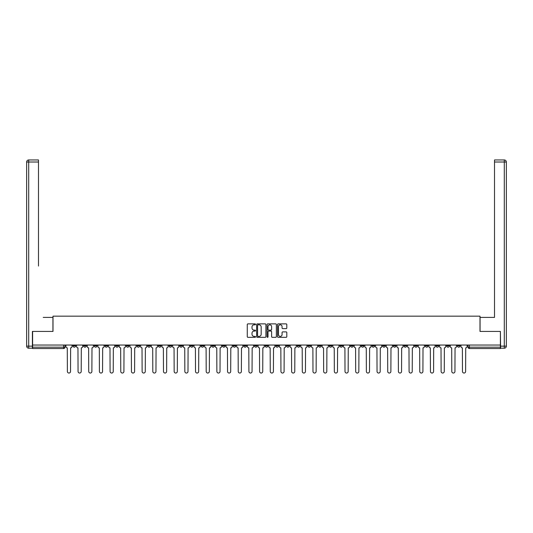 <?xml version="1.0" encoding="UTF-8"?>
<svg xmlns="http://www.w3.org/2000/svg" width="533" height="533" viewBox="0 0 533 533"><rect width="100%" height="100%" fill="white"/><g stroke="black" fill="none" stroke-linecap="round" stroke-linejoin="round"><path stroke-width="0.8" d="M255.547 324.357A0.473 0.473 0 0 0 255.08 323.884L247.938 323.884A0.673 0.673 0 0 0 247.265 324.557L247.265 336.649A0.673 0.673 0 0 0 247.938 337.322L255.08 337.322A0.473 0.473 0 0 0 255.547 336.849A0.473 0.473 0 0 0 255.08 336.383L254.154 336.383A2.152 2.152 0 0 1 252.002 334.231L252.002 333.225A2.152 2.152 0 0 1 254.154 331.073L255.08 331.073A0.473 0.473 0 0 0 255.547 330.607A0.473 0.473 0 0 0 255.08 330.134L254.154 330.134A2.152 2.152 0 0 1 252.002 327.982L252.002 326.976A2.152 2.152 0 0 1 254.154 324.824L255.08 324.824A0.473 0.473 0 0 0 255.547 324.357M425.307 345.044L425.307 345.797L428.046 345.797A1.366 1.366 0 0 1 426.673 347.17A1.366 1.366 0 0 1 425.307 345.797L425.307 345.044M361.234 345.044L361.234 345.797L363.972 345.797A1.366 1.366 0 0 1 362.607 347.17A1.366 1.366 0 0 1 361.234 345.797L361.234 345.044M350.554 345.044L350.554 345.797L353.292 345.797A1.366 1.366 0 0 1 351.927 347.17A1.366 1.366 0 0 1 350.554 345.797L350.554 345.044M286.488 345.044L286.488 345.797L289.226 345.797A1.366 1.366 0 0 1 287.853 347.17A1.366 1.366 0 0 1 286.488 345.797L286.488 345.044M275.808 345.044L275.808 345.797L278.546 345.797A1.366 1.366 0 0 1 277.18 347.17A1.366 1.366 0 0 1 275.808 345.797L275.808 345.044M265.134 345.044L265.134 345.797L267.866 345.797A1.366 1.366 0 0 1 266.5 347.17A1.366 1.366 0 0 1 265.134 345.797L265.134 345.044M243.774 345.044L243.774 345.797L246.513 345.797A1.366 1.366 0 0 1 245.147 347.17A1.366 1.366 0 0 1 243.774 345.797L243.774 345.044M222.421 345.797L222.421 345.044L222.421 345.797A1.366 1.366 0 0 0 223.787 347.17A1.366 1.366 0 0 1 222.421 345.797L225.159 345.797A1.366 1.366 0 0 1 223.787 347.17A1.366 1.366 0 0 0 225.159 345.797L225.159 345.044L225.159 345.797M211.741 345.797L211.741 345.044L211.741 345.797A1.366 1.366 0 0 0 213.107 347.17A1.366 1.366 0 0 1 211.741 345.797L214.479 345.797A1.366 1.366 0 0 1 213.107 347.17M201.061 345.797L201.061 345.044L201.061 345.797A1.366 1.366 0 0 0 202.433 347.17A1.366 1.366 0 0 1 201.061 345.797L203.799 345.797A1.366 1.366 0 0 1 202.433 347.17A1.366 1.366 0 0 0 203.799 345.797L203.799 345.044L203.799 345.797M190.381 345.044L190.381 345.797L193.119 345.797A1.366 1.366 0 0 1 191.753 347.17A1.366 1.366 0 0 1 190.381 345.797L190.381 345.044M179.708 345.044L179.708 345.797L182.446 345.797A1.366 1.366 0 0 1 181.073 347.17A1.366 1.366 0 0 1 179.708 345.797L179.708 345.044M169.028 345.044L169.028 345.797L171.766 345.797A1.366 1.366 0 0 1 170.393 347.17A1.366 1.366 0 0 1 169.028 345.797L169.028 345.044M158.348 345.797L158.348 345.044L158.348 345.797A1.366 1.366 0 0 0 159.72 347.17A1.366 1.366 0 0 1 158.348 345.797L161.086 345.797A1.366 1.366 0 0 1 159.72 347.17M136.994 345.797L136.994 345.044L136.994 345.797A1.366 1.366 0 0 0 138.36 347.17A1.366 1.366 0 0 1 136.994 345.797L139.733 345.797A1.366 1.366 0 0 1 138.36 347.17A1.366 1.366 0 0 0 139.733 345.797L139.733 345.044L139.733 345.797M126.314 345.797L126.314 345.044L126.314 345.797A1.366 1.366 0 0 0 127.68 347.17A1.366 1.366 0 0 1 126.314 345.797L129.053 345.797A1.366 1.366 0 0 1 127.68 347.17A1.366 1.366 0 0 0 129.053 345.797L129.053 345.044L129.053 345.797M115.634 345.797L115.634 345.044L115.634 345.797A1.366 1.366 0 0 0 117.007 347.17A1.366 1.366 0 0 1 115.634 345.797L118.373 345.797A1.366 1.366 0 0 1 117.007 347.17A1.366 1.366 0 0 0 118.373 345.797L118.373 345.044L118.373 345.797M104.954 345.797L104.954 345.044L104.954 345.797A1.366 1.366 0 0 0 106.327 347.17A1.366 1.366 0 0 1 104.954 345.797L107.693 345.797A1.366 1.366 0 0 1 106.327 347.17M94.281 345.797L94.281 345.044L94.281 345.797A1.366 1.366 0 0 0 95.647 347.17A1.366 1.366 0 0 1 94.281 345.797L97.019 345.797A1.366 1.366 0 0 1 95.647 347.17A1.366 1.366 0 0 0 97.019 345.797L97.019 345.044L97.019 345.797M83.601 345.797L83.601 345.044L83.601 345.797A1.366 1.366 0 0 0 84.967 347.17A1.366 1.366 0 0 1 83.601 345.797L86.339 345.797A1.366 1.366 0 0 1 84.967 347.17A1.366 1.366 0 0 0 86.339 345.797L86.339 345.044L86.339 345.797M286.134 328.621A0.673 0.673 0 0 0 286.807 327.948L286.807 324.557A0.673 0.673 0 0 0 286.134 323.884L278.206 323.884A0.673 0.673 0 0 0 277.533 324.557L277.533 336.649A0.673 0.673 0 0 0 278.206 337.322L286.134 337.322A0.673 0.673 0 0 0 286.807 336.649L286.807 332.552A0.673 0.673 0 0 0 286.134 331.879L282.743 331.879A0.673 0.673 0 0 0 282.07 332.552L282.07 334.584A1.799 1.799 0 0 1 280.271 336.383A1.799 1.799 0 0 1 278.479 334.584L278.479 326.622A1.799 1.799 0 0 1 280.271 324.824A1.799 1.799 0 0 1 282.07 326.622L282.07 327.948A0.673 0.673 0 0 0 282.743 328.621L286.134 328.621M34.112 159.96L28.702 159.96L38.489 159.96L34.112 159.96L38.489 159.96L38.489 162.012L28.702 162.012L28.702 346.144L32.4 346.144L32.4 331.426L53 331.426L53 316.162L480 316.162L480 331.426L500.394 331.426L500.394 345.044L32.606 345.044L32.606 347.17L64.979 347.17L64.979 345.044M32.606 331.426L32.606 345.044M265.914 324.557A0.673 0.673 0 0 0 265.241 323.884L257.312 323.884A0.673 0.673 0 0 0 256.639 324.557L256.639 336.649A0.673 0.673 0 0 0 257.312 337.322L265.241 337.322A0.673 0.673 0 0 0 265.914 336.649L265.914 324.557M267.759 323.884L275.688 323.884A0.673 0.673 0 0 1 276.361 324.557L276.361 336.649A0.673 0.673 0 0 1 275.688 337.322L272.296 337.322A0.673 0.673 0 0 1 271.623 336.649L271.623 331.746A0.673 0.673 0 0 0 270.951 331.073L268.699 331.073A0.673 0.673 0 0 0 268.026 331.746L268.026 336.849A0.473 0.473 0 0 1 267.559 337.322A0.473 0.473 0 0 1 267.086 336.849L267.086 324.557A0.673 0.673 0 0 1 267.759 323.884M468.021 345.044L468.021 347.17L500.394 347.17L500.394 348.535L469.386 348.535A1.366 1.366 0 0 1 468.021 347.17M500.394 345.044L500.394 347.17M64.979 347.17A1.366 1.366 0 0 1 63.614 348.535L32.606 348.535L32.606 347.17M460.079 345.044L460.079 345.797A1.366 1.366 0 0 1 458.706 347.17A1.366 1.366 0 0 1 457.341 345.797L460.079 345.797A1.366 1.366 0 0 1 458.706 347.17M457.341 345.044L457.341 345.797M449.399 345.044L449.399 345.797A1.366 1.366 0 0 1 448.033 347.17A1.366 1.366 0 0 1 446.661 345.797A1.366 1.366 0 0 0 448.033 347.17M446.661 345.044L446.661 345.797L449.399 345.797M438.719 345.044L438.719 345.797A1.366 1.366 0 0 1 437.353 347.17A1.366 1.366 0 0 1 435.981 345.797L438.719 345.797M435.981 345.044L435.981 345.797M428.046 345.044L428.046 345.797A1.366 1.366 0 0 1 426.673 347.17M417.366 345.044L417.366 345.797A1.366 1.366 0 0 1 415.993 347.17A1.366 1.366 0 0 1 414.627 345.797L417.366 345.797M414.627 345.044L414.627 345.797M406.686 345.044L406.686 345.797A1.366 1.366 0 0 1 405.32 347.17A1.366 1.366 0 0 1 403.947 345.797L406.686 345.797M403.947 345.044L403.947 345.797M396.006 345.044L396.006 345.797A1.366 1.366 0 0 1 394.64 347.17A1.366 1.366 0 0 1 393.267 345.797A1.366 1.366 0 0 0 394.64 347.17M393.267 345.044L393.267 345.797L396.006 345.797M385.332 345.044L385.332 345.797A1.366 1.366 0 0 1 383.96 347.17A1.366 1.366 0 0 1 382.594 345.797L385.332 345.797M382.594 345.044L382.594 345.797M374.652 345.044L374.652 345.797A1.366 1.366 0 0 1 373.28 347.17A1.366 1.366 0 0 1 371.914 345.797L374.652 345.797M371.914 345.044L371.914 345.797M363.972 345.044L363.972 345.797M353.292 345.044L353.292 345.797L353.292 345.044M342.619 345.044L342.619 345.797A1.366 1.366 0 0 1 341.247 347.17A1.366 1.366 0 0 1 339.881 345.797L342.619 345.797M339.881 345.044L339.881 345.797M331.939 345.044L331.939 345.797A1.366 1.366 0 0 1 330.567 347.17A1.366 1.366 0 0 1 329.201 345.797L331.939 345.797M329.201 345.044L329.201 345.797M321.259 345.044L321.259 345.797A1.366 1.366 0 0 1 319.893 347.17A1.366 1.366 0 0 1 318.521 345.797L321.259 345.797M318.521 345.044L318.521 345.797M310.579 345.044L310.579 345.797A1.366 1.366 0 0 1 309.213 347.17A1.366 1.366 0 0 1 307.841 345.797L310.579 345.797M307.841 345.044L307.841 345.797M299.906 345.044L299.906 345.797A1.366 1.366 0 0 1 298.533 347.17A1.366 1.366 0 0 1 297.167 345.797L299.906 345.797M297.167 345.044L297.167 345.797M289.226 345.044L289.226 345.797A1.366 1.366 0 0 1 287.853 347.17M278.546 345.044L278.546 345.797M267.866 345.797L267.866 345.044L267.866 345.797A1.366 1.366 0 0 1 266.5 347.17M257.192 345.044L257.192 345.797A1.366 1.366 0 0 1 255.82 347.17A1.366 1.366 0 0 1 254.454 345.797A1.366 1.366 0 0 0 255.82 347.17A1.366 1.366 0 0 0 257.192 345.797L254.454 345.797L254.454 345.044M246.513 345.797L246.513 345.044L246.513 345.797A1.366 1.366 0 0 1 245.147 347.17M235.833 345.044L235.833 345.797A1.366 1.366 0 0 1 234.467 347.17A1.366 1.366 0 0 1 233.094 345.797A1.366 1.366 0 0 0 234.467 347.17M233.094 345.044L233.094 345.797L235.833 345.797M214.479 345.044L214.479 345.797L214.479 345.044M193.119 345.797L193.119 345.044L193.119 345.797A1.366 1.366 0 0 1 191.753 347.17M182.446 345.797L182.446 345.044L182.446 345.797A1.366 1.366 0 0 1 181.073 347.17M171.766 345.797L171.766 345.044L171.766 345.797A1.366 1.366 0 0 1 170.393 347.17M161.086 345.044L161.086 345.797L161.086 345.044M150.406 345.797L150.406 345.044L150.406 345.797A1.366 1.366 0 0 1 149.04 347.17A1.366 1.366 0 0 1 147.668 345.797L150.406 345.797A1.366 1.366 0 0 1 149.04 347.17M147.668 345.044L147.668 345.797M107.693 345.044L107.693 345.797L107.693 345.044M75.659 345.044L75.659 345.797A1.366 1.366 0 0 1 74.294 347.17A1.366 1.366 0 0 1 72.921 345.797A1.366 1.366 0 0 0 74.294 347.17A1.366 1.366 0 0 0 75.659 345.797L75.659 345.044M72.921 345.044L72.921 345.797L75.659 345.797M258.052 324.824A0.473 0.473 0 0 0 257.579 325.297L257.579 335.91A0.473 0.473 0 0 0 258.052 336.383L259.025 336.383A2.152 2.152 0 0 0 261.177 334.231L261.177 326.976A2.152 2.152 0 0 0 259.025 324.824L258.052 324.824M271.623 326.656A1.799 1.799 0 0 0 269.825 324.857A1.799 1.799 0 0 0 268.026 326.656L268.026 329.461A0.673 0.673 0 0 0 268.699 330.134L270.951 330.134A0.673 0.673 0 0 0 271.623 329.461L271.623 326.656M65.905 346.483L65.905 345.044L65.905 346.483A1.366 1.366 0 0 0 67.278 347.856L67.378 371.468A1.572 1.572 0 0 0 68.95 373.04A1.572 1.572 0 0 0 70.529 371.468L70.629 347.856A1.366 1.366 0 0 0 72.002 346.483L72.002 345.044L72.002 346.483M67.278 347.856L67.378 371.468M70.529 371.468L70.629 347.856M76.585 346.483L76.585 345.044L76.585 346.483A1.366 1.366 0 0 0 77.951 347.856L78.058 371.468A1.572 1.572 0 0 0 79.63 373.04A1.572 1.572 0 0 0 81.203 371.468L81.309 347.856A1.366 1.366 0 0 0 82.675 346.483L82.675 345.044L82.675 346.483M87.265 346.483L87.265 345.044L87.265 346.483A1.366 1.366 0 0 0 88.631 347.856L88.731 371.468A1.572 1.572 0 0 0 90.31 373.04A1.572 1.572 0 0 0 91.883 371.468L91.989 347.856A1.366 1.366 0 0 0 93.355 346.483L93.355 345.044L93.355 346.483M52.934 331.426L52.934 317.395L43.213 317.395M38.489 162.012L38.489 266.054M32.4 346.144L32.4 348.196L28.702 348.196A2.052 2.052 0 0 1 26.65 346.144L26.65 162.012A2.052 2.052 0 0 1 28.702 159.96A2.052 2.052 0 0 0 26.65 162.012A2.052 2.052 0 0 1 28.702 159.96A2.052 2.052 0 0 0 26.65 162.012L28.702 162.012L28.702 159.96M489.787 317.395L494.511 317.395L494.511 159.96L504.298 159.96L494.511 159.96M480.066 331.426L480.066 317.395L494.511 317.395L494.511 266.054M500.6 346.144L504.298 346.144L504.298 162.012L506.35 162.012A2.052 2.052 0 0 0 504.298 159.96A2.052 2.052 0 0 1 506.35 162.012L506.35 346.144A2.052 2.052 0 0 1 504.298 348.196L500.6 348.196L500.394 331.426M77.951 347.856L78.058 371.468M81.203 371.468L81.309 347.856M88.631 347.856L88.731 371.468M91.883 371.468L91.989 347.856M97.939 346.483L97.939 345.044L97.939 346.483A1.366 1.366 0 0 0 99.311 347.856L99.411 371.468A1.572 1.572 0 0 0 100.99 373.04A1.572 1.572 0 0 0 102.563 371.468L102.662 347.856A1.366 1.366 0 0 0 104.035 346.483L104.035 345.044L104.035 346.483M108.619 346.483L108.619 345.044L108.619 346.483A1.366 1.366 0 0 0 109.991 347.856L110.091 371.468A1.572 1.572 0 0 0 111.663 373.04A1.572 1.572 0 0 0 113.243 371.468L113.342 347.856A1.366 1.366 0 0 0 114.708 346.483L114.708 345.044L114.708 346.483M119.299 346.483L119.299 345.044L119.299 346.483A1.366 1.366 0 0 0 120.665 347.856L120.771 371.468A1.572 1.572 0 0 0 122.343 373.04A1.572 1.572 0 0 0 123.916 371.468L124.022 347.856A1.366 1.366 0 0 0 125.388 346.483L125.388 345.044L125.388 346.483M99.311 347.856L99.411 371.468M102.563 371.468L102.662 347.856M109.991 347.856L110.091 371.468M113.243 371.468L113.342 347.856M120.665 347.856L120.771 371.468M123.916 371.468L124.022 347.856M129.979 346.483L129.979 345.044L129.979 346.483A1.366 1.366 0 0 0 131.345 347.856L131.444 371.468A1.572 1.572 0 0 0 133.023 373.04A1.572 1.572 0 0 0 134.596 371.468L134.696 347.856A1.366 1.366 0 0 0 136.068 346.483L136.068 345.044L136.068 346.483M131.345 347.856L131.444 371.468M134.596 371.468L134.696 347.856M140.652 346.483L140.652 345.044L140.652 346.483A1.366 1.366 0 0 0 142.025 347.856L142.124 371.468A1.572 1.572 0 0 0 143.697 373.04A1.572 1.572 0 0 0 145.276 371.468L145.376 347.856A1.366 1.366 0 0 0 146.748 346.483L146.748 345.044L146.748 346.483M142.025 347.856L142.124 371.468M145.276 371.468L145.376 347.856M151.332 346.483L151.332 345.044L151.332 346.483A1.366 1.366 0 0 0 152.704 347.856L152.804 371.468A1.572 1.572 0 0 0 154.377 373.04A1.572 1.572 0 0 0 155.956 371.468L156.056 347.856A1.366 1.366 0 0 0 157.422 346.483L157.422 345.044L157.422 346.483M152.704 347.856L152.804 371.468M155.956 371.468L156.056 347.856M162.012 346.483L162.012 345.044L162.012 346.483A1.366 1.366 0 0 0 163.378 347.856L163.484 371.468A1.572 1.572 0 0 0 165.057 373.04A1.572 1.572 0 0 0 166.629 371.468L166.736 347.856A1.366 1.366 0 0 0 168.102 346.483L168.102 345.044L168.102 346.483M163.378 347.856L163.484 371.468M166.629 371.468L166.736 347.856M172.692 346.483L172.692 345.044L172.692 346.483A1.366 1.366 0 0 0 174.058 347.856L174.158 371.468A1.572 1.572 0 0 0 175.737 373.04A1.572 1.572 0 0 0 177.309 371.468L177.409 347.856A1.366 1.366 0 0 0 178.782 346.483L178.782 345.044L178.782 346.483M183.365 346.483L183.365 345.044L183.365 346.483A1.366 1.366 0 0 0 184.738 347.856L184.838 371.468A1.572 1.572 0 0 0 186.41 373.04A1.572 1.572 0 0 0 187.989 371.468L188.089 347.856A1.366 1.366 0 0 0 189.462 346.483L189.462 345.044L189.462 346.483M194.045 346.483L194.045 345.044L194.045 346.483A1.366 1.366 0 0 0 195.411 347.856L195.518 371.468A1.572 1.572 0 0 0 197.09 373.04A1.572 1.572 0 0 0 198.662 371.468L198.769 347.856A1.366 1.366 0 0 0 200.135 346.483L200.135 345.044L200.135 346.483M204.725 346.483L204.725 345.044L204.725 346.483A1.366 1.366 0 0 0 206.091 347.856L206.198 371.468A1.572 1.572 0 0 0 207.77 373.04A1.572 1.572 0 0 0 209.342 371.468L209.449 347.856A1.366 1.366 0 0 0 210.815 346.483L210.815 345.044L210.815 346.483M215.399 346.483L215.399 345.044L215.399 346.483A1.366 1.366 0 0 0 216.771 347.856L216.871 371.468A1.572 1.572 0 0 0 218.45 373.04A1.572 1.572 0 0 0 220.022 371.468L220.122 347.856A1.366 1.366 0 0 0 221.495 346.483L221.495 345.044L221.495 346.483M226.079 346.483L226.079 345.044L226.079 346.483A1.366 1.366 0 0 0 227.451 347.856L227.551 371.468A1.572 1.572 0 0 0 229.123 373.04A1.572 1.572 0 0 0 230.702 371.468L230.802 347.856A1.366 1.366 0 0 0 232.175 346.483L232.175 345.044L232.175 346.483M174.058 347.856L174.158 371.468M177.309 371.468L177.409 347.856M184.738 347.856L184.838 371.468M187.989 371.468L188.089 347.856M195.411 347.856L195.518 371.468M198.662 371.468L198.769 347.856M206.091 347.856L206.198 371.468M209.342 371.468L209.449 347.856M216.771 347.856L216.871 371.468M220.022 371.468L220.122 347.856M227.451 347.856L227.551 371.468M230.702 371.468L230.802 347.856M236.759 346.483L236.759 345.044L236.759 346.483A1.366 1.366 0 0 0 238.124 347.856L238.231 371.468A1.572 1.572 0 0 0 239.803 373.04A1.572 1.572 0 0 0 241.376 371.468L241.482 347.856A1.366 1.366 0 0 0 242.848 346.483L242.848 345.044L242.848 346.483M238.124 347.856L238.231 371.468M241.376 371.468L241.482 347.856M247.439 346.483L247.439 345.044L247.439 346.483A1.366 1.366 0 0 0 248.804 347.856L248.911 371.468A1.572 1.572 0 0 0 250.483 373.04A1.572 1.572 0 0 0 252.056 371.468L252.162 347.856A1.366 1.366 0 0 0 253.528 346.483L253.528 345.044L253.528 346.483M248.804 347.856L248.911 371.468M252.056 371.468L252.162 347.856M258.112 346.483L258.112 345.044L258.112 346.483A1.366 1.366 0 0 0 259.484 347.856L259.584 371.468A1.572 1.572 0 0 0 261.163 373.04A1.572 1.572 0 0 0 262.736 371.468L262.836 347.856A1.366 1.366 0 0 0 264.208 346.483L264.208 345.044L264.208 346.483M259.484 347.856L259.584 371.468M262.736 371.468L262.836 347.856M268.792 346.483L268.792 345.044L268.792 346.483A1.366 1.366 0 0 0 270.164 347.856L270.264 371.468A1.572 1.572 0 0 0 271.837 373.04A1.572 1.572 0 0 0 273.416 371.468L273.516 347.856A1.366 1.366 0 0 0 274.888 346.483L274.888 345.044L274.888 346.483M270.164 347.856L270.264 371.468M273.416 371.468L273.516 347.856M279.472 346.483L279.472 345.044L279.472 346.483A1.366 1.366 0 0 0 280.838 347.856L280.944 371.468A1.572 1.572 0 0 0 282.517 373.04A1.572 1.572 0 0 0 284.089 371.468L284.196 347.856A1.366 1.366 0 0 0 285.561 346.483L285.561 345.044L285.561 346.483M280.838 347.856L280.944 371.468M284.089 371.468L284.196 347.856M290.152 346.483L290.152 345.044L290.152 346.483A1.366 1.366 0 0 0 291.518 347.856L291.624 371.468A1.572 1.572 0 0 0 293.197 373.04A1.572 1.572 0 0 0 294.769 371.468L294.876 347.856A1.366 1.366 0 0 0 296.241 346.483L296.241 345.044L296.241 346.483M291.518 347.856L291.624 371.468M294.769 371.468L294.876 347.856M300.825 346.483L300.825 345.044L300.825 346.483A1.366 1.366 0 0 0 302.198 347.856L302.298 371.468A1.572 1.572 0 0 0 303.877 373.04A1.572 1.572 0 0 0 305.449 371.468L305.549 347.856A1.366 1.366 0 0 0 306.921 346.483L306.921 345.044L306.921 346.483M302.198 347.856L302.298 371.468M305.449 371.468L305.549 347.856M311.505 346.483L311.505 345.044L311.505 346.483A1.366 1.366 0 0 0 312.878 347.856L312.978 371.468A1.572 1.572 0 0 0 314.55 373.04A1.572 1.572 0 0 0 316.129 371.468L316.229 347.856A1.366 1.366 0 0 0 317.601 346.483L317.601 345.044L317.601 346.483M312.878 347.856L312.978 371.468M316.129 371.468L316.229 347.856M322.185 346.483L322.185 345.044L322.185 346.483A1.366 1.366 0 0 0 323.551 347.856L323.658 371.468A1.572 1.572 0 0 0 325.23 373.04A1.572 1.572 0 0 0 326.802 371.468L326.909 347.856A1.366 1.366 0 0 0 328.275 346.483L328.275 345.044L328.275 346.483M323.551 347.856L323.658 371.468M326.802 371.468L326.909 347.856M332.865 346.483L332.865 345.044L332.865 346.483A1.366 1.366 0 0 0 334.231 347.856L334.338 371.468A1.572 1.572 0 0 0 335.91 373.04A1.572 1.572 0 0 0 337.482 371.468L337.589 347.856A1.366 1.366 0 0 0 338.955 346.483L338.955 345.044L338.955 346.483M334.231 347.856L334.338 371.468M337.482 371.468L337.589 347.856M343.538 346.483L343.538 345.044L343.538 346.483A1.366 1.366 0 0 0 344.911 347.856L345.011 371.468A1.572 1.572 0 0 0 346.59 373.04A1.572 1.572 0 0 0 348.162 371.468L348.262 347.856A1.366 1.366 0 0 0 349.635 346.483L349.635 345.044L349.635 346.483M344.911 347.856L345.011 371.468M348.162 371.468L348.262 347.856M354.218 346.483L354.218 345.044L354.218 346.483A1.366 1.366 0 0 0 355.591 347.856L355.691 371.468A1.572 1.572 0 0 0 357.263 373.04A1.572 1.572 0 0 0 358.842 371.468L358.942 347.856A1.366 1.366 0 0 0 360.308 346.483L360.308 345.044L360.308 346.483M355.591 347.856L355.691 371.468M358.842 371.468L358.942 347.856M364.898 346.483L364.898 345.044L364.898 346.483A1.366 1.366 0 0 0 366.264 347.856L366.371 371.468A1.572 1.572 0 0 0 367.943 373.04A1.572 1.572 0 0 0 369.516 371.468L369.622 347.856A1.366 1.366 0 0 0 370.988 346.483L370.988 345.044L370.988 346.483M366.264 347.856L366.371 371.468M369.516 371.468L369.622 347.856M375.578 346.483L375.578 345.044L375.578 346.483A1.366 1.366 0 0 0 376.944 347.856L377.044 371.468A1.572 1.572 0 0 0 378.623 373.04A1.572 1.572 0 0 0 380.196 371.468L380.295 347.856A1.366 1.366 0 0 0 381.668 346.483L381.668 345.044L381.668 346.483M376.944 347.856L377.044 371.468M380.196 371.468L380.295 347.856M386.252 346.483L386.252 345.044L386.252 346.483A1.366 1.366 0 0 0 387.624 347.856L387.724 371.468A1.572 1.572 0 0 0 389.303 373.04A1.572 1.572 0 0 0 390.876 371.468L390.975 347.856A1.366 1.366 0 0 0 392.348 346.483L392.348 345.044L392.348 346.483M387.624 347.856L387.724 371.468M390.876 371.468L390.975 347.856M396.932 346.483L396.932 345.044L396.932 346.483A1.366 1.366 0 0 0 398.304 347.856L398.404 371.468A1.572 1.572 0 0 0 399.977 373.04A1.572 1.572 0 0 0 401.556 371.468L401.655 347.856A1.366 1.366 0 0 0 403.021 346.483L403.021 345.044L403.021 346.483M398.304 347.856L398.404 371.468M401.556 371.468L401.655 347.856M407.612 346.483L407.612 345.044L407.612 346.483A1.366 1.366 0 0 0 408.978 347.856L409.084 371.468A1.572 1.572 0 0 0 410.657 373.04A1.572 1.572 0 0 0 412.229 371.468L412.335 347.856A1.366 1.366 0 0 0 413.701 346.483L413.701 345.044L413.701 346.483M408.978 347.856L409.084 371.468M412.229 371.468L412.335 347.856M418.292 346.483L418.292 345.044L418.292 346.483A1.366 1.366 0 0 0 419.658 347.856L419.757 371.468A1.572 1.572 0 0 0 421.337 373.04A1.572 1.572 0 0 0 422.909 371.468L423.009 347.856A1.366 1.366 0 0 0 424.381 346.483L424.381 345.044L424.381 346.483M419.658 347.856L419.757 371.468M422.909 371.468L423.009 347.856M428.965 346.483L428.965 345.044L428.965 346.483A1.366 1.366 0 0 0 430.338 347.856L430.437 371.468A1.572 1.572 0 0 0 432.01 373.04A1.572 1.572 0 0 0 433.589 371.468L433.689 347.856A1.366 1.366 0 0 0 435.061 346.483L435.061 345.044L435.061 346.483M430.338 347.856L430.437 371.468M433.589 371.468L433.689 347.856M439.645 346.483L439.645 345.044L439.645 346.483A1.366 1.366 0 0 0 441.011 347.856L441.117 371.468A1.572 1.572 0 0 0 442.69 373.04A1.572 1.572 0 0 0 444.269 371.468L444.369 347.856A1.366 1.366 0 0 0 445.735 346.483L445.735 345.044L445.735 346.483M441.011 347.856L441.117 371.468M444.269 371.468L444.369 347.856M450.325 346.483L450.325 345.044L450.325 346.483A1.366 1.366 0 0 0 451.691 347.856L451.797 371.468A1.572 1.572 0 0 0 453.37 373.04A1.572 1.572 0 0 0 454.942 371.468L455.049 347.856A1.366 1.366 0 0 0 456.415 346.483L456.415 345.044L456.415 346.483M451.691 347.856L451.797 371.468M454.942 371.468L455.049 347.856M460.998 346.483L460.998 345.044L460.998 346.483A1.366 1.366 0 0 0 462.371 347.856L462.471 371.468A1.572 1.572 0 0 0 464.05 373.04A1.572 1.572 0 0 0 465.622 371.468L465.722 347.856A1.366 1.366 0 0 0 467.095 346.483L467.095 345.044L467.095 346.483M462.371 347.856L462.471 371.468M465.622 371.468L465.722 347.856M63.614 345.044L63.614 348.535M469.386 345.044L469.386 348.535M28.702 348.196L28.702 346.144L26.65 346.144M504.298 159.96L504.298 162.012L494.511 162.012M506.35 346.144L504.298 346.144L504.298 348.196"/></g></svg>
